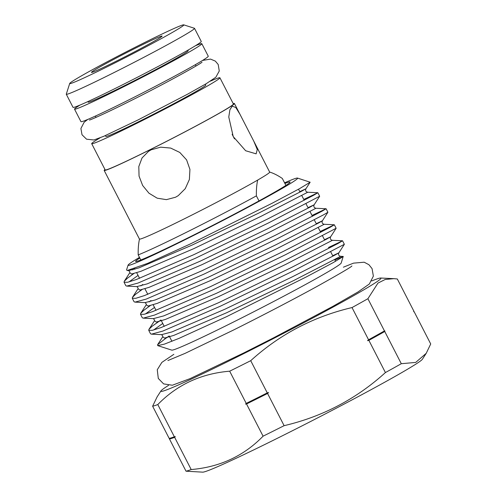<?xml version="1.0" encoding="UTF-8"?>
<svg xmlns="http://www.w3.org/2000/svg" width="497" height="497" viewBox="0 0 497 497"><rect width="100%" height="100%" fill="white"/><g stroke="black" fill="none" stroke-linecap="round" stroke-linejoin="round"><path stroke-width="0.75" d="M246.524 403.974A139.067 5.125 152.8 0 0 256.912 398.818A139.067 5.125 152.8 0 0 267.566 393.469L268.597 392.562A138.495 5.1 152.8 0 1 256.906 398.426A138.495 5.1 152.8 0 1 245.543 404.073L246.524 403.974L263.081 436.18C243.754 456.01 219.792 467.137 191.19 469.547A139.067 5.125 152.8 0 1 186.027 471.199L202.714 472.15A123.741 4.56 152.8 0 0 281.352 436.298A123.741 4.56 152.8 0 0 422.375 359.263L426.215 353.317L415.716 362.425L401.303 363.705A139.067 5.125 152.8 0 1 385.417 372.557C356.343 398.936 322.578 416.641 284.116 425.674A139.067 5.125 152.8 0 1 273.462 431.017A139.067 5.125 152.8 0 1 263.081 436.18M267.566 393.469L284.116 425.674M371.719 280.954A123.741 4.56 152.8 0 1 380.627 278.022A123.741 4.56 152.8 0 1 239.865 355.579A123.741 4.56 152.8 0 1 160.966 390.915A123.741 4.56 152.8 0 1 168.539 385.374M160.966 390.915L157.127 396.854L152.629 406.211A139.067 5.125 152.8 0 0 157.791 404.558C177.112 384.728 201.074 373.601 229.676 371.191A139.067 5.125 152.8 0 0 240.057 366.028A139.067 5.125 152.8 0 0 250.718 360.685L267.268 392.885A139.067 5.125 -27.2 0 1 256.614 398.234A139.067 5.125 -27.2 0 1 246.226 403.396L229.676 371.191M284.893 183.461A86.845 3.199 152.8 0 1 290.093 182.02A86.845 3.199 152.8 0 1 191.053 236.355A86.845 3.199 152.8 0 1 135.613 261.416A86.845 3.199 152.8 0 1 139.806 258.024M284.564 182.821A95.3 3.51 152.8 0 1 297.498 178.069A95.3 3.51 152.8 0 1 188.928 237.783A95.3 3.51 152.8 0 1 128.089 265.137A95.3 3.51 152.8 0 1 139.477 257.384M128.089 265.137L126.555 269.902L127.207 270.505L147.634 263.36L190.146 244.039L271.871 203.385L299.592 188.624L310.147 182.231L297.498 178.069M334.885 259.95L343.21 256.44L341.172 263.056A95.3 3.51 152.8 0 1 232.484 322.534A95.3 3.51 152.8 0 1 171.763 350.124L157.711 345.62L157.592 344.725L165.625 338.395A106.656 3.933 152.8 0 1 169.297 336.189M343.278 256.508L333.35 262.534L306.512 276.823L226.675 316.62L178.995 338.382L164.333 344.148L157.711 345.62M129.754 272.766L131.606 274.002L140.788 271.35L193.675 248.693L260.95 216.375L307.718 192.246L317.85 192.73L319.664 196.253L268.809 222.78L195.582 258.185L138.029 283.054L126.772 286.104L125.834 285.725L124.039 282.234L127.567 282.277L136.234 279.562L193.787 254.688L267.013 219.289L313.638 195.271L317.85 192.73L303.785 199.44M128.909 281.948L138.054 275.4M133.805 273.561L127.48 278.165L124.275 281.265L124.039 282.234M142.036 289.577L135.712 294.181L132.506 297.281L132.27 298.25L135.799 298.299L144.465 295.578L202.018 270.71L275.251 235.305L321.87 211.287L326.088 208.752L312.017 215.462M326.107 208.759L327.896 212.275L323.665 214.779L277.046 238.802L203.813 274.201L146.261 299.076L135.004 302.12L134.066 301.747L132.27 298.25M150.268 305.599L143.944 310.196L140.738 313.296L140.502 314.272L144.031 314.315L152.703 311.6L210.25 286.726L283.483 251.327L330.101 227.303L334.319 224.768L320.254 231.478M140.738 313.296L146.236 304.773L148.069 306.04L157.251 303.381L210.138 280.73L277.413 248.413L324.181 224.277L334.319 224.768L336.134 228.272L285.278 254.818L212.045 290.217L154.492 315.092L143.235 318.142L142.297 317.763L140.502 314.272M145.373 313.986L154.517 307.432M160.953 319.962L152.175 326.212L148.97 329.318L148.733 330.288L152.262 330.331L160.935 327.616L218.481 302.741L291.714 267.343L338.333 243.325L342.551 240.784L328.486 247.494M154.449 320.82L156.3 322.056L165.482 319.403L218.369 296.746L285.645 264.429L332.412 240.299L342.551 240.784L344.359 244.307L293.51 270.834L220.277 306.239L162.73 331.108L151.467 334.158L150.529 333.779L148.733 330.288M153.604 330.002L162.749 323.454M169.185 335.978L165.625 338.395M426.215 353.317L430.713 343.961L414.163 311.756L413.672 311.694L413.864 311.172L397.314 278.972L393.835 278.655L385.206 279.476L377.968 283.091L367.898 298.716L384.448 330.921A139.067 5.125 -27.2 0 1 368.569 339.774L352.019 307.568A139.067 5.125 152.8 0 0 367.898 298.716M157.791 404.558L174.341 436.764A139.067 5.125 -27.2 0 1 169.179 438.416L152.629 406.211M250.718 360.685C279.792 334.307 313.564 316.601 352.019 307.568M186.027 471.199L169.477 439L169.67 438.478L169.179 438.416M191.19 469.547L174.64 437.341L175.323 436.664L174.341 436.764M246.226 403.396L245.543 404.073M268.597 392.562L267.268 392.885M385.417 372.557L368.867 340.352L367.544 340.681L368.569 339.774M401.303 363.705L384.753 331.505L384.939 330.983L384.448 330.921M384.753 331.505A139.067 5.125 152.8 0 1 368.867 340.352M174.64 437.341A139.067 5.125 152.8 0 1 169.477 439M175.323 436.664A138.495 5.1 152.8 0 1 169.67 438.478M384.939 330.983A138.495 5.1 152.8 0 1 367.544 340.681M142.875 43.413A64.138 2.361 -27.2 0 0 69.723 83.446A64.138 2.361 -27.2 0 0 110.669 65.039A64.138 2.361 -27.2 0 0 183.741 24.85A64.138 2.361 -27.2 0 0 142.875 43.413M183.741 24.85L194.426 28.273A72.084 2.659 152.8 0 1 194.513 28.335A72.084 2.659 152.8 0 1 112.303 73.438A72.084 2.659 152.8 0 1 66.287 94.237A72.084 2.659 152.8 0 1 66.287 94.132L69.723 83.446M104.96 169.496A73.221 2.696 -27.2 0 0 104.171 170.434L139.433 239.045A73.221 2.696 -27.2 0 0 139.483 239.094A73.221 2.696 -27.2 0 0 186.17 217.916A73.221 2.696 -27.2 0 0 257.682 180.076A73.221 2.696 -27.2 0 0 269.678 172.105L253.762 141.136L257.272 149.529L256.141 153.846L245.655 150.746L233.236 136.619L228.775 117.019L229.918 109.713L232.304 106.109L235.839 107.557L239.964 114.285L253.762 141.136M151.169 149.808L160.649 147.168L170.688 148.075L179.802 152.449L186.599 159.885L189.935 169.409L189.376 179.498L185.251 188.68L178.243 195.656L175.54 197.228L166.396 199.645L157.189 198.179L148.976 193.215L142.639 185.48L139.054 176.124L138.8 166.57L142.024 157.984L148.504 151.361L151.169 149.808M136.75 47.532A39.735 1.466 152.8 0 1 162.109 36.126A39.735 1.466 152.8 0 1 116.795 60.92A39.735 1.466 152.8 0 1 91.479 72.425A39.735 1.466 152.8 0 1 136.75 47.532M269.623 172.055C273.543 173.236 277.773 175.373 282.321 178.46L285.899 185.412M104.171 170.434A73.221 2.696 -27.2 0 0 150.914 149.305A73.221 2.696 -27.2 0 0 234.416 103.494A73.221 2.696 -27.2 0 0 233.192 103.593M99.978 137.905A72.084 2.659 -27.2 0 0 91.696 143.683L105.178 169.912A72.084 2.659 -27.2 0 0 151.194 149.112A72.084 2.659 -27.2 0 0 233.41 104.016L219.922 77.781A72.084 2.659 -27.2 0 0 210.411 81.148M91.696 143.683A72.084 2.659 -27.2 0 0 137.712 122.877A72.084 2.659 -27.2 0 0 219.922 77.781M105.401 135.575L105.83 136.414A56.192 2.069 -27.2 0 0 141.701 120.199A56.192 2.069 -27.2 0 0 205.789 85.043L205.36 84.204M66.287 94.237L73.028 107.358A72.084 2.659 -27.2 0 0 119.044 86.553A72.084 2.659 -27.2 0 0 201.26 41.456L194.513 28.335M139.483 239.094C138.483 243.58 138.054 248.842 138.197 254.893A86.391 3.181 -27.2 0 0 188.574 231.235A86.391 3.181 -27.2 0 0 256.39 195.868C256.247 189.829 256.676 184.567 257.682 180.076M138.197 254.893L140.813 259.981M258.993 200.931L256.39 195.868M195.389 45.767A71.574 2.64 152.8 0 1 201.838 43.705A71.574 2.64 152.8 0 1 199.266 45.923A71.574 2.64 152.8 0 1 129.698 83.713A71.574 2.64 152.8 0 1 74.519 109.141A71.574 2.64 152.8 0 1 77.097 106.923A71.574 2.64 152.8 0 1 79.949 105.097M201.838 43.705L208.268 56.217A71.574 2.64 152.8 0 1 205.696 58.435A71.574 2.64 152.8 0 1 136.128 96.225A71.574 2.64 152.8 0 1 80.949 121.653L74.519 109.141M188.114 50.657A56.248 2.075 152.8 0 1 188.208 50.713A56.248 2.075 152.8 0 1 186.182 52.452A56.248 2.075 152.8 0 1 131.519 82.154A56.248 2.075 152.8 0 1 88.149 102.133A56.248 2.075 152.8 0 1 88.155 102.028M332.71 255.725L338.855 252.836L334.941 255.079L292.081 276.953L224.806 309.271L171.919 331.921L161.606 334.649L151.467 334.158M324.479 239.709L330.623 236.814L326.709 239.063L283.849 260.937L216.574 293.249L163.687 315.906L153.374 318.627L143.235 318.142M316.247 223.687L322.391 220.798L318.478 223.041L275.618 244.915L208.342 277.233L155.455 299.89L145.143 302.611L135.004 302.12M308.016 207.671L314.16 204.783L310.246 207.025L267.386 228.9L200.111 261.217L147.224 283.868L136.911 286.595L126.772 286.104M299.784 191.656L305.928 188.761L302.014 191.01L259.154 212.884L191.879 245.195L138.992 267.852L128.673 270.579L127.207 270.505M343.21 256.44L340.644 256.315L293.876 280.451L226.601 312.762L173.714 335.419L164.532 338.078L162.681 336.842C163.059 336.519 162.687 335.786 161.556 334.643M149.143 301.928L150.964 300.511M326.088 208.752L315.949 208.262L269.181 232.397L201.906 264.708L149.019 287.365L139.837 290.024L137.986 288.788C138.365 288.471 137.992 287.732 136.861 286.589M140.906 285.912L142.726 284.495M132.674 269.89L134.221 268.684M380.627 278.022L393.835 278.655M340.644 256.315C338.718 255.837 338.122 254.675 338.855 252.836L344.359 244.307M332.412 240.299C330.486 239.821 329.89 238.659 330.623 236.814L336.127 228.291M324.181 224.277C322.255 223.799 321.658 222.644 322.391 220.798L327.896 212.275M315.949 208.262C314.023 207.783 313.427 206.622 314.16 204.783L319.664 196.253M307.718 192.246C305.792 191.767 305.195 190.606 305.928 188.761L310.147 182.231M157.592 344.725L162.681 336.848M148.97 329.318L154.449 320.832C154.828 320.503 154.455 319.77 153.325 318.627M146.217 304.81C146.596 304.487 146.224 303.754 145.093 302.611M132.506 297.281L137.986 288.794M124.275 281.265L129.754 272.778C130.133 272.449 129.754 271.716 128.624 270.573M96.045 117.373L95.381 116.074M88.242 102.189L87.926 101.574M196.004 66.002L195.333 64.703M188.201 50.818L187.885 50.197M239.964 114.285L234.416 103.494M343.371 267.193L353.541 263.137L364.177 262.211L368.917 264.708L372.06 268.622L373.371 276.127L369.358 283.986L357.995 291.963L332.797 306.407L273.101 338.078L243.785 352.938L190.134 378.602L172.335 385.231L163.625 383.895L158.294 378.447L157.263 369.749L161.848 362.406L173.851 354.318M351.907 265.976C351.429 266.901 340.116 273.555 317.974 285.924C294.342 298.921 261.465 316.073 232.577 330.493L185.095 353.367L167.899 360.542M234.485 138.868L232.13 134.277M335.574 261.292L334.736 259.658M332.934 256.16L330.722 251.855M324.703 240.144L322.491 235.833M320.695 232.341L318.266 227.62M316.471 224.122L314.259 219.817M312.464 216.325L310.035 211.604M308.239 208.106L306.028 203.801M304.232 200.303L301.803 195.582M300.008 192.09L298.529 189.214M202.521 60.454L210.511 59.093L215.331 61.112L218.202 64.498L219.264 71.009L215.853 77.221L206.243 83.689L187.549 94.194L137.998 119.963L103.898 136.24L93.921 139.98L86.553 139.191L81.999 134.743L80.918 128.475L84.155 122.231L87.745 119.442M202.03 62.181L202.037 62.175C200.334 64.15 160.941 85.844 128.872 101.68C107.377 112.496 90.634 119.939 89.417 120.05L89.429 120.05M171.919 341.296L169.614 336.811M164.252 326.374L161.382 320.789M156.021 310.358L153.151 304.773M147.789 294.342L144.919 288.757M139.558 278.32L136.687 272.735M134.892 269.244L134.544 268.566"/></g></svg>
